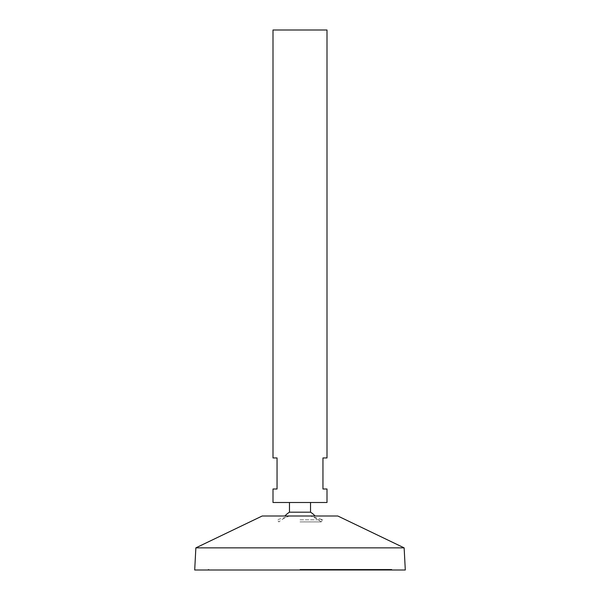 <?xml version="1.0" encoding="UTF-8"?>
<svg xmlns="http://www.w3.org/2000/svg" width="600" height="600" viewBox="0 0 600 600"><rect width="100%" height="100%" fill="white"/><g stroke="black" fill="none" stroke-linecap="round" stroke-linejoin="round"><path stroke-width="0.45" stroke-dasharray="3 2.25" d="M194.7 570L405.3 570M273 30L327 30M273 502.5L327 502.5M273 489L277.05 489L277.05 457.95L273 457.95M327 457.95L322.95 457.95L322.95 489L327 489M300 502.5L310.522 502.5L300 502.5M289.478 512.197L310.522 512.197M262.2 516L337.8 516M195.862 547.86L404.138 547.86M300 570L391.8 570L300 570M300 569.325L391.8 569.325L300 569.325M300 516L310.522 516L300 516M300 521.91L321.135 521.91L300 521.91M300 519.803L322.822 519.803L300 519.803M208.2 569.325L208.2 570M391.8 569.325L391.8 570M208.875 569.325L208.875 570M391.125 569.325L391.125 570M321.135 521.91A33.09 33.09 0 0 0 310.522 516L322.822 519.803L321.135 521.91M289.478 516A33.09 33.09 0 0 0 278.865 521.91L277.178 519.803L289.478 516"/><path stroke-width="0.9" d="M327 30L273 30L273 457.95L277.05 457.95L277.05 489L273 489L273 502.5L327 502.5L327 489L322.95 489L322.95 457.95L327 457.95L327 30M310.522 502.5L310.522 512.197L289.478 512.197A20.25 20.25 0 0 0 284.91 516M404.138 547.86L337.8 516L262.2 516L195.862 547.86L194.7 570L405.3 570L404.138 547.86L195.862 547.86M289.478 502.5L289.478 512.197M315.09 516A20.25 20.25 0 0 0 310.522 512.197"/></g></svg>
